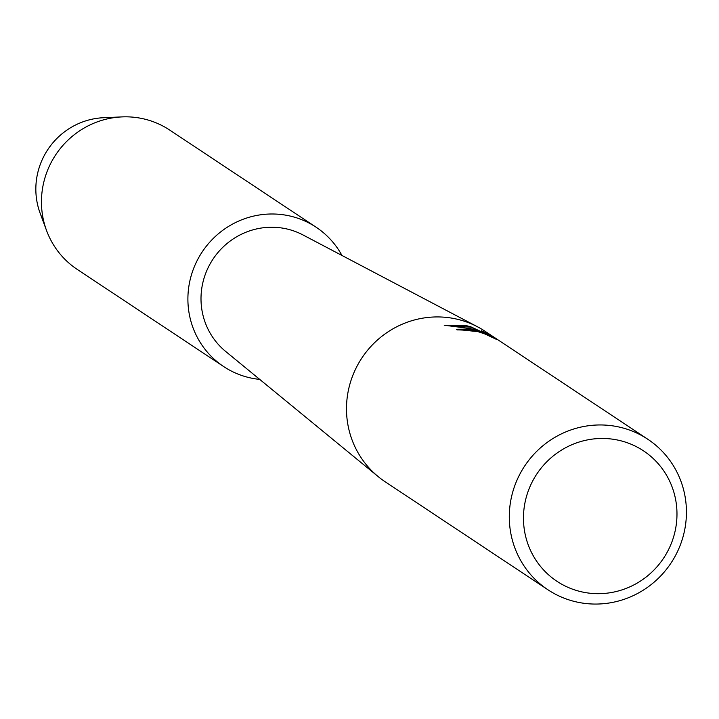<?xml version="1.0" encoding="UTF-8"?>
<svg xmlns="http://www.w3.org/2000/svg" width="719" height="719" viewBox="0 0 719 719"><rect width="100%" height="100%" fill="white"/><g stroke="black" fill="none" stroke-linecap="round" stroke-linejoin="round"><path stroke-width="1.08" d="M547.932 589.769L385.123 481.739A90.315 87.79 -56.4 0 1 378.167 476.598A90.315 87.79 -56.4 0 1 355.959 368.299A90.315 87.79 -56.4 0 1 455.765 318.894A90.315 87.79 -56.4 0 1 477.551 326.812A90.315 87.79 -56.4 0 1 484.992 331.225L647.801 439.246A90.315 87.79 -56.4 0 1 678.826 548.66A90.315 87.79 -56.4 0 1 577.159 602.1A90.315 87.79 -56.4 0 1 547.932 589.769A90.315 87.79 -56.4 0 1 516.898 480.355A90.315 87.79 -56.4 0 1 618.565 426.915A90.315 87.79 -56.4 0 1 647.801 439.246M378.167 476.598L225.64 351.429A70.246 68.278 -56.4 0 1 208.375 267.189A70.246 68.278 -56.4 0 1 285.991 228.768A70.246 68.278 -56.4 0 1 302.942 234.924L477.551 326.812M444.234 325.231L465.678 325.473L470.747 326.786L486.457 334.101L481.371 330.722L490.574 335.396L496.856 339.566L484.741 333.904L475.412 330.776L465.66 329.688L465.472 330.309A90.315 87.79 123.6 0 0 457.005 329.886L456.583 329.257L471.098 329.077L481.083 331.953L470.343 328.574L444.225 325.231M618.169 440.163A78.272 76.079 -56.4 0 1 674.853 532.231A78.272 76.079 -56.4 0 1 582.282 591.98A78.272 76.079 -56.4 0 1 525.589 499.912A78.272 76.079 -56.4 0 1 618.169 440.163M494.672 338.577L490.574 335.396M456.601 329.455L481.083 331.953M490.475 335.8L483.554 332.169M486.457 334.101L470.657 327.172L445.582 325.24M43.76 221.335A70.246 68.278 -56.4 0 1 47.831 149.552A70.246 68.278 -56.4 0 1 112.389 117.907M259.721 379.398A83.611 81.274 -56.4 0 1 250.724 377.978A83.611 81.274 -56.4 0 1 223.663 366.564L77.221 269.4A83.611 81.274 -56.4 0 1 46.582 230.61L40.147 213.246A70.246 68.278 -56.4 0 1 103.527 117.718L122.032 116.9A83.611 81.274 -56.4 0 1 142.623 118.644A83.611 81.274 -56.4 0 1 169.684 130.058L316.117 227.222A83.611 81.274 -56.4 0 1 341.956 255.461M223.663 366.564A83.611 81.274 -56.4 0 1 194.939 265.275A83.611 81.274 -56.4 0 1 289.056 215.808A83.611 81.274 -56.4 0 1 316.117 227.222M46.582 230.61A83.611 81.274 -56.4 0 1 122.032 116.9"/></g></svg>
